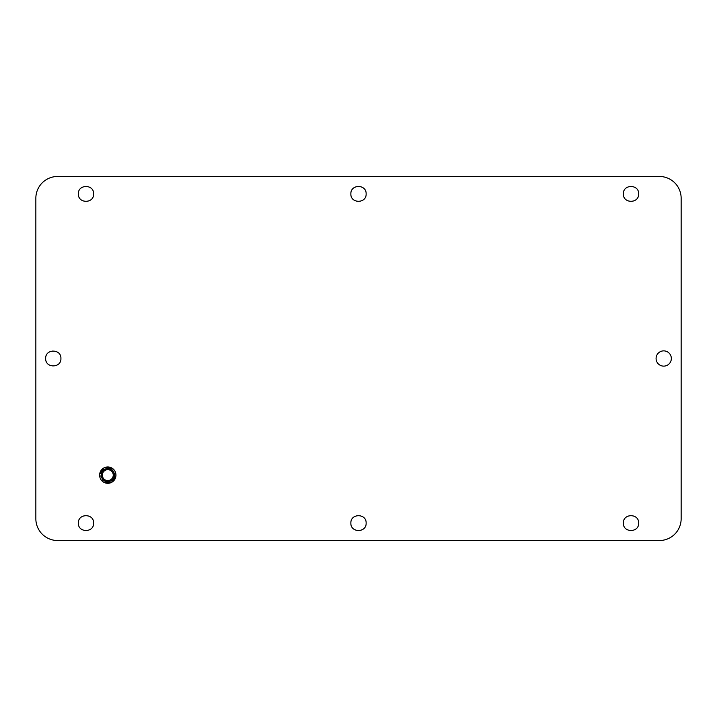 <?xml version="1.0" encoding="UTF-8"?>
<svg xmlns="http://www.w3.org/2000/svg" width="717" height="717" viewBox="0 0 717 717"><rect width="100%" height="100%" fill="white"/><g stroke="black" fill="none" stroke-linecap="round" stroke-linejoin="round"><path stroke-width="0.54" stroke-dasharray="3.58 2.69" d="M656.082 358.5A7.627 7.627 0 0 0 663.709 366.127A7.627 7.627 0 0 0 671.336 358.5A7.627 7.627 0 0 0 663.709 350.873A7.627 7.627 0 0 0 656.082 358.5M57.647 176.463A21.797 21.797 0 0 0 35.85 198.268L35.85 518.732A21.797 21.797 0 0 0 57.647 540.537L659.353 540.537A21.797 21.797 0 0 0 681.15 518.732L681.15 198.268A21.797 21.797 0 0 0 659.353 176.463L57.647 176.463M638.641 523.096A7.627 7.627 0 0 0 631.005 515.469A7.627 7.627 0 0 0 623.378 523.096A7.627 7.627 0 0 0 631.005 530.723A7.627 7.627 0 0 0 638.641 523.096M638.641 193.904A7.627 7.627 0 0 0 631.005 186.277A7.627 7.627 0 0 0 623.378 193.904A7.627 7.627 0 0 0 631.005 201.531A7.627 7.627 0 0 0 638.641 193.904M366.127 523.096A7.627 7.627 0 0 0 358.5 515.469A7.627 7.627 0 0 0 350.873 523.096A7.627 7.627 0 0 0 358.5 530.723A7.627 7.627 0 0 0 366.127 523.096M366.127 193.904A7.627 7.627 0 0 0 358.5 186.277A7.627 7.627 0 0 0 350.873 193.904A7.627 7.627 0 0 0 358.5 201.531A7.627 7.627 0 0 0 366.127 193.904M93.622 193.904A7.627 7.627 0 0 0 85.995 186.277A7.627 7.627 0 0 0 78.359 193.904A7.627 7.627 0 0 0 85.995 201.531A7.627 7.627 0 0 0 93.622 193.904M93.622 523.096A7.627 7.627 0 0 0 85.995 515.469A7.627 7.627 0 0 0 78.359 523.096A7.627 7.627 0 0 0 85.995 530.723A7.627 7.627 0 0 0 93.622 523.096M60.918 358.5A7.627 7.627 0 0 0 53.291 350.873A7.627 7.627 0 0 0 45.664 358.5A7.627 7.627 0 0 0 53.291 366.127A7.627 7.627 0 0 0 60.918 358.5M99.663 474.287L103.391 482.021M115.921 475.98L112.193 468.246M101.249 475.138A6.543 6.543 0 0 1 107.792 468.595A6.543 6.543 0 0 1 114.335 475.138A6.543 6.543 0 0 1 107.792 481.672A6.543 6.543 0 0 1 101.249 475.138"/><path stroke-width="1.08" d="M656.082 358.5A7.627 7.627 0 0 0 663.709 366.127A7.627 7.627 0 0 0 671.336 358.5A7.627 7.627 0 0 0 663.709 350.873A7.627 7.627 0 0 0 656.082 358.5M659.353 176.463L57.647 176.463A21.797 21.797 0 0 0 35.85 198.268L35.85 518.732A21.797 21.797 0 0 0 57.647 540.537L659.353 540.537A21.797 21.797 0 0 0 681.15 518.732L681.15 198.268A21.797 21.797 0 0 0 659.353 176.463M103.391 482.021L111.341 482.496L115.921 475.98M112.193 468.246L104.243 467.771L99.663 474.287M638.641 523.096C639.107 532.937 622.903 532.937 623.378 523.096C622.903 513.255 639.107 513.255 638.641 523.096M638.641 193.904C639.107 203.745 622.903 203.745 623.378 193.904C622.903 184.063 639.107 184.063 638.641 193.904M366.127 523.096C366.602 532.937 350.398 532.937 350.873 523.096C350.398 513.255 366.602 513.255 366.127 523.096M366.127 193.904C366.602 203.745 350.398 203.745 350.873 193.904C350.398 184.063 366.602 184.063 366.127 193.904M93.622 193.904C94.097 203.745 77.893 203.745 78.359 193.904C77.893 184.063 94.097 184.063 93.622 193.904M93.622 523.096C94.097 532.937 77.893 532.937 78.359 523.096C77.893 513.255 94.097 513.255 93.622 523.096M60.918 358.5C61.393 368.341 45.189 368.341 45.664 358.5C45.189 348.659 61.393 348.659 60.918 358.5M101.249 475.138A6.543 6.543 0 0 1 107.792 468.595A6.543 6.543 0 0 1 114.335 475.138A6.543 6.543 0 0 1 107.792 481.672A6.543 6.543 0 0 1 101.249 475.138M102.343 475.138A5.449 5.449 0 0 1 107.792 469.68A5.449 5.449 0 0 1 113.241 475.138A5.449 5.449 0 0 1 107.792 480.587A5.449 5.449 0 0 1 102.343 475.138M99.618 475.138A8.174 8.174 0 0 1 107.792 466.955A8.174 8.174 0 0 1 115.966 475.138A8.174 8.174 0 0 1 107.792 483.312A8.174 8.174 0 0 1 99.618 475.138"/></g></svg>
